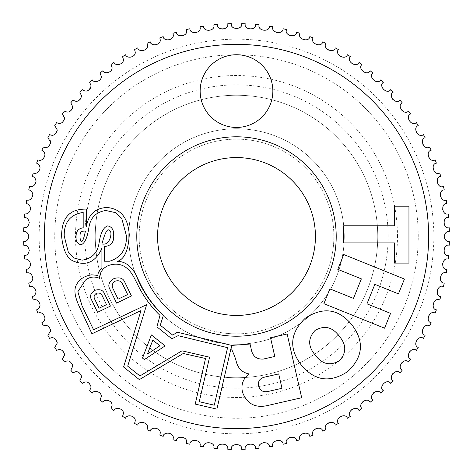 <?xml version="1.0" encoding="UTF-8"?>
<svg xmlns="http://www.w3.org/2000/svg" width="473" height="473" viewBox="0 0 473 473"><rect width="100%" height="100%" fill="white"/><g stroke="black" fill="none" stroke-linecap="round" stroke-linejoin="round"><path stroke-width="0.35" stroke-dasharray="2.37 1.77" d="M200.15 91.094A36.35 36.35 0 0 0 236.5 127.444A36.35 36.35 0 0 0 272.85 91.094A36.35 36.35 0 0 0 236.5 54.744A36.35 36.35 0 0 0 200.15 91.094M227.767 448.96C228.199 446.595 226.49 444.862 222.653 443.763C218.946 444.62 217.196 446.222 217.397 448.552A212.915 212.915 0 0 1 213.867 448.209L213.902 447.594C214.346 445.259 212.643 443.526 208.788 442.397C205.282 443.13 203.544 444.614 203.567 446.849A212.915 212.915 0 0 1 200.067 446.276L200.156 445.324C200.599 443.006 198.897 441.274 195.047 440.132C191.742 440.747 190.022 442.119 189.88 444.248A212.915 212.915 0 0 1 186.427 443.443L186.587 442.16C187.012 439.849 185.321 438.122 181.502 436.969C178.392 437.472 176.689 438.731 176.394 440.753A212.915 212.915 0 0 1 173 439.724L173.254 438.116C173.65 435.804 171.965 434.072 168.205 432.925C165.272 433.315 163.593 434.468 163.167 436.384A212.915 212.915 0 0 1 159.844 435.136L160.217 433.209C160.566 430.885 158.898 429.153 155.215 428.018C152.46 428.313 150.804 429.36 150.248 431.163A212.915 212.915 0 0 1 147.014 429.697L147.523 427.456C147.818 425.115 146.175 423.388 142.598 422.271C139.996 422.478 138.364 423.418 137.702 425.103A212.915 212.915 0 0 1 134.574 423.43L135.237 420.887C135.461 418.516 133.847 416.79 130.394 415.708C127.941 415.826 126.338 416.672 125.576 418.238A212.915 212.915 0 0 1 122.566 416.364L123.406 413.532C123.885 408.087 114.235 406.963 113.928 410.594A212.915 212.915 0 0 1 111.043 408.524L112.077 405.414C112.349 399.945 103.327 398.893 102.807 402.204A212.915 212.915 0 0 1 100.063 399.951L101.311 396.575C101.364 391.076 92.992 390.113 92.253 393.104A212.915 212.915 0 0 1 89.663 390.68L91.141 387.05C91.011 381.522 83.248 380.664 82.32 383.337A212.915 212.915 0 0 1 79.896 380.747L81.616 376.886C81.326 371.346 74.143 370.536 73.049 372.937A212.915 212.915 0 0 1 70.796 370.193L72.777 366.114C72.339 360.538 65.741 359.876 64.476 361.957A212.915 212.915 0 0 1 62.406 359.072L64.659 354.785C64.115 349.204 58.049 348.672 56.636 350.434A212.915 212.915 0 0 1 54.762 347.424L57.304 342.955C55.175 337.917 52.598 336.409 49.57 338.426A212.915 212.915 0 0 1 47.897 335.298C49.505 334.648 50.451 333.104 50.735 330.668C48.731 325.737 46.253 324.176 43.303 325.986A212.915 212.915 0 0 1 41.837 322.752C43.581 322.202 44.633 320.611 44.988 317.98C43.114 313.161 40.737 311.559 37.864 313.156A212.915 212.915 0 0 1 36.616 309.833C38.49 309.401 39.643 307.769 40.081 304.937C38.343 300.254 36.078 298.611 33.276 300A212.915 212.915 0 0 1 32.247 296.606C34.233 296.305 35.499 294.638 36.037 291.605C34.446 287.07 32.282 285.39 29.557 286.573A212.915 212.915 0 0 1 28.752 283.12C30.857 282.972 32.229 281.275 32.874 278.035C31.425 273.66 29.379 271.957 26.725 272.933A212.915 212.915 0 0 1 26.151 269.433C28.362 269.444 29.846 267.736 30.603 264.289C29.302 260.079 27.363 258.364 24.791 259.133A212.915 212.915 0 0 1 24.448 255.603C26.76 255.798 28.356 254.072 29.237 250.424C28.078 246.392 26.257 244.665 23.768 245.239A212.915 212.915 0 0 1 23.65 241.691C26.056 242.07 27.765 240.343 28.782 236.5C27.765 232.657 26.056 230.925 23.65 231.309A212.915 212.915 0 0 1 23.768 227.761C26.257 228.335 28.084 226.602 29.237 222.576C28.35 218.928 26.754 217.202 24.448 217.397A212.915 212.915 0 0 1 24.791 213.867C27.369 214.641 29.302 212.921 30.603 208.711C29.846 205.264 28.362 203.55 26.151 203.567A212.915 212.915 0 0 1 26.725 200.067C29.379 201.043 31.425 199.346 32.874 194.965C32.229 191.725 30.857 190.028 28.752 189.88A212.915 212.915 0 0 1 29.557 186.427C32.282 187.61 34.446 185.936 36.037 181.396C35.499 178.356 34.233 176.695 32.247 176.394A212.915 212.915 0 0 1 33.276 173C36.078 174.395 38.343 172.746 40.081 168.063C39.643 165.231 38.49 163.599 36.616 163.167A212.915 212.915 0 0 1 37.864 159.844C40.737 161.447 43.114 159.839 44.988 155.02C44.633 152.395 43.581 150.798 41.837 150.248A212.915 212.915 0 0 1 43.303 147.014C46.253 148.824 48.731 147.263 50.735 142.332C50.451 139.896 49.505 138.353 47.897 137.702A212.915 212.915 0 0 1 49.57 134.574C52.598 136.591 55.175 135.083 57.304 130.045L54.762 125.576A212.915 212.915 0 0 1 56.636 122.566C58.055 124.316 64.097 123.82 64.659 118.215L62.406 113.928A212.915 212.915 0 0 1 64.476 111.043C65.735 113.059 72.339 112.503 72.777 106.886L70.796 102.807A212.915 212.915 0 0 1 73.049 100.063C74.149 102.387 81.303 101.719 81.616 96.114L79.896 92.253A212.915 212.915 0 0 1 82.32 89.663C83.242 92.3 90.993 91.531 91.141 85.95L89.663 82.32A212.915 212.915 0 0 1 92.253 79.896C92.98 82.852 101.352 81.971 101.311 76.425L100.063 73.049A212.915 212.915 0 0 1 102.807 70.796C103.321 74.084 112.326 73.09 112.077 67.586L111.043 64.476A212.915 212.915 0 0 1 113.928 62.406C114.23 66.019 123.861 64.937 123.406 59.468L122.566 56.636A212.915 212.915 0 0 1 125.576 54.762C126.332 56.322 127.935 57.168 130.382 57.292C133.835 56.222 135.455 54.496 135.237 52.113L134.574 49.57A212.915 212.915 0 0 1 137.702 47.897C138.358 49.576 139.99 50.522 142.586 50.729C146.169 49.624 147.812 47.891 147.523 45.544L147.014 43.303A212.915 212.915 0 0 1 150.248 41.837C150.798 43.634 152.454 44.687 155.203 44.982C158.898 43.847 160.566 42.115 160.217 39.791L159.844 37.864A212.915 212.915 0 0 1 163.167 36.616C163.593 38.526 165.272 39.685 168.193 40.075C171.965 38.928 173.656 37.196 173.254 34.884L173 33.276A212.915 212.915 0 0 1 176.394 32.247C176.689 34.263 178.386 35.522 181.484 36.031C185.315 34.884 187.018 33.151 186.587 30.84L186.427 29.557A212.915 212.915 0 0 1 189.88 28.752C190.028 30.875 191.742 32.253 195.03 32.868C198.891 31.732 200.599 30 200.156 27.676L200.067 26.725A212.915 212.915 0 0 1 203.567 26.151C203.55 28.38 205.282 29.864 208.759 30.603C212.631 29.48 214.346 27.747 213.902 25.406L213.867 24.791A212.915 212.915 0 0 1 217.397 24.448C217.202 26.772 218.94 28.368 222.623 29.237C226.484 28.144 228.199 26.411 227.767 24.04L227.761 23.768A212.915 212.915 0 0 1 231.309 23.65C230.93 26.05 232.657 27.759 236.488 28.782C240.337 27.771 242.075 26.056 241.691 23.65A212.915 212.915 0 0 1 245.239 23.768C244.707 26.139 246.315 27.954 250.075 29.225C253.983 28.469 255.828 26.872 255.603 24.448A212.915 212.915 0 0 1 259.133 24.791C258.447 27.127 259.937 29.048 263.603 30.556C267.552 30.053 269.492 28.587 269.433 26.151A212.915 212.915 0 0 1 272.933 26.725C272.093 29.007 273.453 31.023 277.012 32.767C280.986 32.531 283.02 31.188 283.12 28.752A212.915 212.915 0 0 1 286.573 29.557C285.586 31.78 286.809 33.879 290.251 35.853C294.23 35.877 296.352 34.671 296.606 32.247A212.915 212.915 0 0 1 300 33.276C298.871 35.428 299.959 37.604 303.258 39.797C307.231 40.081 309.425 39.017 309.833 36.616A212.915 212.915 0 0 1 313.156 37.864C311.89 39.939 312.83 42.18 315.982 44.586C319.925 45.124 322.184 44.208 322.752 41.837A212.915 212.915 0 0 1 325.986 43.303C324.584 45.29 325.377 47.59 328.363 50.197C332.265 50.989 334.577 50.227 335.298 47.897A212.915 212.915 0 0 1 338.426 49.57C336.9 51.462 337.539 53.804 340.347 56.6C344.19 57.653 346.549 57.038 347.424 54.762A212.915 212.915 0 0 1 350.434 56.636C348.784 58.421 349.275 60.804 351.894 63.778C355.655 65.079 358.049 64.624 359.072 62.406A212.915 212.915 0 0 1 361.957 64.476C360.195 66.149 360.521 68.555 362.945 71.695C366.616 73.238 369.029 72.937 370.193 70.796A212.915 212.915 0 0 1 372.937 73.049C371.069 74.604 371.24 77.028 373.451 80.321C377.011 82.101 379.447 81.959 380.747 79.896A212.915 212.915 0 0 1 383.337 82.32C381.368 83.751 381.38 86.181 383.372 89.61C386.808 91.62 389.244 91.638 390.68 89.663A212.915 212.915 0 0 1 393.104 92.253C391.053 93.553 390.905 95.978 392.667 99.531C395.966 101.76 398.396 101.937 399.951 100.063A212.915 212.915 0 0 1 402.204 102.807C400.069 103.965 399.762 106.378 401.287 110.038C404.433 112.479 406.845 112.816 408.524 111.043A212.915 212.915 0 0 1 410.594 113.928C408.388 114.951 407.921 117.334 409.204 121.088C412.19 123.725 414.573 124.222 416.364 122.566A212.915 212.915 0 0 1 418.238 125.576C415.968 126.451 415.353 128.804 416.388 132.629C419.184 135.461 421.538 136.106 423.43 134.574A212.915 212.915 0 0 1 425.103 137.702C422.779 138.423 422.011 140.729 422.791 144.614C425.404 147.623 427.704 148.421 429.697 147.014A212.915 212.915 0 0 1 431.163 150.248C428.798 150.816 427.876 153.069 428.402 156.995C430.814 160.17 433.055 161.116 435.136 159.844A212.915 212.915 0 0 1 436.384 163.167C433.989 163.575 432.925 165.763 433.191 169.718C435.391 173.041 437.566 174.135 439.724 173A212.915 212.915 0 0 1 440.753 176.394C438.335 176.648 437.129 178.759 437.141 182.726C439.115 186.185 441.214 187.42 443.443 186.427A212.915 212.915 0 0 1 444.248 189.88C441.817 189.98 440.475 192.008 440.227 195.964C441.971 199.541 443.987 200.913 446.276 200.067A212.915 212.915 0 0 1 446.849 203.567C444.419 203.508 442.953 205.442 442.444 209.373C443.946 213.063 445.868 214.559 448.209 213.867A212.915 212.915 0 0 1 448.552 217.397C446.134 217.178 444.543 219.011 443.775 222.901C445.034 226.679 446.855 228.299 449.232 227.761A212.915 212.915 0 0 1 449.35 231.309C446.944 230.93 445.235 232.657 444.218 236.5C445.235 240.343 446.944 242.075 449.35 241.691A212.915 212.915 0 0 1 449.232 245.239C446.861 244.707 445.046 246.315 443.775 250.075C444.531 253.983 446.128 255.828 448.552 255.603A212.915 212.915 0 0 1 448.209 259.133C445.873 258.447 443.952 259.937 442.444 263.603C442.947 267.552 444.413 269.492 446.849 269.433A212.915 212.915 0 0 1 446.276 272.933C443.993 272.093 441.977 273.453 440.233 277.012C440.469 280.986 441.812 283.02 444.248 283.12A212.915 212.915 0 0 1 443.443 286.573C441.22 285.586 439.121 286.809 437.147 290.251C437.123 294.23 438.329 296.352 440.753 296.606A212.915 212.915 0 0 1 439.724 300C437.572 298.871 435.397 299.959 433.203 303.258C432.919 307.231 433.983 309.425 436.384 309.833A212.915 212.915 0 0 1 435.136 313.156C433.061 311.89 430.82 312.83 428.414 315.982C427.876 319.925 428.792 322.184 431.163 322.752A212.915 212.915 0 0 1 429.697 325.986C427.71 324.584 425.41 325.377 422.803 328.363C422.011 332.265 422.773 334.577 425.103 335.298A212.915 212.915 0 0 1 423.43 338.426C421.538 336.9 419.196 337.539 416.4 340.347C415.347 344.19 415.962 346.549 418.238 347.424A212.915 212.915 0 0 1 416.364 350.434C414.579 348.784 412.196 349.275 409.222 351.894C407.921 355.655 408.376 358.049 410.594 359.072A212.915 212.915 0 0 1 408.524 361.957C406.851 360.195 404.445 360.521 401.305 362.945C399.762 366.616 400.063 369.029 402.204 370.193A212.915 212.915 0 0 1 399.951 372.937C398.396 371.069 395.972 371.24 392.679 373.451C390.899 377.011 391.041 379.447 393.104 380.747A212.915 212.915 0 0 1 390.68 383.337C389.249 381.368 386.819 381.38 383.39 383.372C381.38 386.808 381.362 389.244 383.337 390.68A212.915 212.915 0 0 1 380.747 393.104C379.447 391.053 377.022 390.905 373.469 392.667C371.24 395.966 371.063 398.396 372.937 399.951A212.915 212.915 0 0 1 370.193 402.204C369.035 400.069 366.622 399.762 362.962 401.287C360.521 404.433 360.184 406.845 361.957 408.524A212.915 212.915 0 0 1 359.072 410.594C358.049 408.388 355.666 407.921 351.912 409.204C349.275 412.19 348.778 414.573 350.434 416.364A212.915 212.915 0 0 1 347.424 418.238C346.549 415.968 344.196 415.353 340.371 416.388C337.539 419.184 336.894 421.538 338.426 423.43A212.915 212.915 0 0 1 335.298 425.103C334.577 422.779 332.271 422.011 328.386 422.791C325.377 425.404 324.579 427.704 325.986 429.697A212.915 212.915 0 0 1 322.752 431.163C322.184 428.798 319.931 427.876 316.005 428.402C312.83 430.814 311.884 433.055 313.156 435.136A212.915 212.915 0 0 1 309.833 436.384C309.425 433.989 307.237 432.925 303.282 433.191C299.959 435.391 298.865 437.566 300 439.724A212.915 212.915 0 0 1 296.606 440.753C296.352 438.335 294.241 437.129 290.274 437.141C286.815 439.115 285.58 441.214 286.573 443.443A212.915 212.915 0 0 1 283.12 444.248C283.02 441.817 280.992 440.475 277.036 440.227C273.459 441.971 272.087 443.987 272.933 446.276A212.915 212.915 0 0 1 269.433 446.849C269.492 444.419 267.558 442.953 263.627 442.444C259.937 443.946 258.441 445.868 259.133 448.209A212.915 212.915 0 0 1 255.603 448.552C255.822 446.134 253.989 444.543 250.099 443.775C246.321 445.034 244.701 446.855 245.239 449.232A212.915 212.915 0 0 1 241.691 449.35C242.07 446.95 240.343 445.241 236.512 444.218C232.663 445.229 230.925 446.944 231.309 449.35A212.915 212.915 0 0 1 227.761 449.232L227.767 448.96M157.568 236.5A78.932 78.932 0 0 0 236.5 315.432A78.932 78.932 0 0 0 315.432 236.5A78.932 78.932 0 0 0 236.5 157.568A78.932 78.932 0 0 0 157.568 236.5M128.745 236.5A107.755 107.755 0 0 0 236.5 344.255A107.755 107.755 0 0 0 344.255 236.5A107.755 107.755 0 0 0 236.5 128.745A107.755 107.755 0 0 0 128.745 236.5A107.755 107.755 0 0 0 236.5 344.255A107.755 107.755 0 0 0 344.255 236.5A107.755 107.755 0 0 0 236.5 128.745A107.755 107.755 0 0 0 128.745 236.5A107.755 107.755 0 0 0 236.5 344.255A107.755 107.755 0 0 0 344.255 236.5A107.755 107.755 0 0 0 236.5 128.745A107.755 107.755 0 0 0 128.745 236.5M139.133 236.5A97.367 97.367 0 0 0 236.5 333.867A97.367 97.367 0 0 0 333.867 236.5A97.367 97.367 0 0 0 236.5 139.133A97.367 97.367 0 0 0 139.133 236.5A97.367 97.367 0 0 0 236.5 333.867A97.367 97.367 0 0 0 333.867 236.5A97.367 97.367 0 0 0 236.5 139.133A97.367 97.367 0 0 0 139.133 236.5M95.25 236.5A141.25 141.25 0 0 0 236.5 377.75A141.25 141.25 0 0 0 377.75 236.5A141.25 141.25 0 0 0 236.5 95.25A141.25 141.25 0 0 0 95.25 236.5A141.25 141.25 0 0 0 236.5 377.75A141.25 141.25 0 0 0 377.75 236.5A141.25 141.25 0 0 0 236.5 95.25A141.25 141.25 0 0 0 95.25 236.5M84.862 236.5A151.638 151.638 0 0 0 236.5 388.138A151.638 151.638 0 0 0 388.138 236.5A151.638 151.638 0 0 0 236.5 84.862A151.638 151.638 0 0 0 84.862 236.5M397.486 236.5A160.986 160.986 0 0 0 236.5 75.514A160.986 160.986 0 0 0 75.514 236.5A160.986 160.986 0 0 0 236.5 397.486A160.986 160.986 0 0 0 397.486 236.5M418.256 236.5A181.756 181.756 0 0 0 236.5 54.744A181.756 181.756 0 0 0 54.744 236.5A181.756 181.756 0 0 0 236.5 418.256A181.756 181.756 0 0 0 418.256 236.5A181.756 181.756 0 0 0 236.5 54.744A181.756 181.756 0 0 0 54.744 236.5A181.756 181.756 0 0 0 236.5 418.256A181.756 181.756 0 0 0 418.256 236.5M433.836 236.5A197.336 197.336 0 0 0 236.5 39.164A197.336 197.336 0 0 0 39.164 236.5A197.336 197.336 0 0 0 236.5 433.836A197.336 197.336 0 0 0 433.836 236.5M97.893 275.41L91.762 274.813C87.133 275.463 83.1 277.231 79.665 280.111C76.135 284.864 70.92 289.18 80.038 308.118L91.945 333.784L140.989 310.572L123.583 367.024L139.369 379.612L183.258 353.491L205.507 358.493L195.243 404.09L216.894 409.104L231.687 345.396L177.369 332.229L172.686 335.103L160.288 325.217L163.374 315.343A109.913 109.913 0 0 1 139.884 283.025L135.402 273.725C130.554 265.477 124.511 261.362 117.286 261.386C124.375 259.293 128.366 250.459 129.265 234.898C128.177 217.911 120.81 208.782 107.152 207.511C95.386 207.931 88.475 214.299 86.417 226.608L86.364 209.101C76.851 209.101 61.602 210.97 61.602 236.317C63.128 250.578 67.272 258.92 74.036 261.35C85.524 265.974 94.405 262.491 100.69 250.903L101.92 248.159L101.92 268.138C99.283 270.29 97.946 272.714 97.893 275.41M85.424 280.111C89.74 276.782 94.429 276.185 99.501 278.307C99.892 271.987 103.043 267.665 108.95 265.353C119.427 262.012 127.692 265.873 133.747 276.924L137.554 284.362A109.913 109.913 0 0 0 159.98 315.396L156.924 326.878L171.853 338.78L178.096 335.67L227.59 347.667L214.269 405.172L199.269 401.695L209.574 357.198L181.981 350.812L139.925 375.929L127.692 366.173L146.665 304.659L93.589 329.776L82.071 305.854L77.85 291.723L85.424 280.111M80.008 236.157C79.984 232.905 80.966 231.244 82.964 231.179L85.424 231.025C83.875 238.599 82.485 242.07 81.255 241.443C80.428 240.532 80.014 238.77 80.008 236.157M108.015 229.766C110.942 230.156 111.669 232.929 110.203 238.09C108.423 242.915 105.662 244.854 101.92 243.92C104.237 235.388 106.271 230.67 108.015 229.766M126.51 236.098C126.604 249.295 120.94 257.673 109.529 261.226L104.539 261.226L104.539 246.504C111.054 245.889 114.105 242.164 113.691 235.335C113.869 229.872 111.865 226.721 107.673 225.893C103.416 227.288 100.554 232.947 99.099 242.868C97.645 252.854 91.981 258.619 82.113 260.168L73.894 257.962L68.349 252.28L64.227 236.08C63.908 222.351 70.229 214.458 83.189 212.401L83.189 227.797C78.146 228.489 75.781 231.664 76.1 237.322C75.84 241.455 77.513 243.938 81.125 244.766C84.779 243.364 87.363 237.653 88.877 227.631C90.414 217.657 96.078 211.945 105.857 210.497L115.371 212.625L121.744 218.384L126.51 236.098M113.975 278.573C119.622 276.947 123.24 278.177 124.831 282.263L131.435 295.974L116.589 303.122L109.984 289.411C107.602 285.296 108.932 281.683 113.975 278.573M115.323 281.116C112.107 283.173 111.374 285.757 113.13 288.867L118.084 299.161L127.639 294.561L122.678 284.267C121.455 281.21 119.001 280.164 115.323 281.116M94.949 290.304C99.862 288.92 103.043 290.067 104.486 293.745L110.428 306.09L97.55 312.292L91.602 299.947C89.468 296.234 90.585 293.024 94.949 290.304M96.474 293.26C93.985 294.892 93.465 297.009 94.919 299.61L99.076 308.23L106.508 304.647L102.357 296.033C101.317 293.485 99.36 292.556 96.474 293.26M151.384 334.937L165.13 345.905L144.366 359.563L142.485 358.061L151.384 334.937M147.434 354.046L159.927 345.781L152.826 340.122L147.434 354.046M258.713 386.37C260.251 390.923 263.585 392.572 268.711 391.325L281.979 388.298L278.698 373.918L264.709 377.111C259.653 378.359 257.649 381.451 258.713 386.37M251.015 348.152C252.174 355.844 256.271 359.48 263.313 359.066L274.778 356.447L270.515 337.757L287.129 333.968L301.679 397.734L269.042 405.184C256.023 408.625 247.184 404.344 242.531 392.348C240.81 384.88 242.939 378.784 248.922 374.072L248.881 373.895C241.981 372.458 237.712 368.077 236.068 360.751C235.318 357.854 233.904 354.2 231.841 349.784L231.841 345.391L250.034 344.031L251.015 348.152M339.153 336.078C332.424 326.955 324.407 325.069 315.107 330.414C307.822 338.296 307.882 346.532 315.278 355.117C322.007 364.245 330.018 366.132 339.324 360.781C346.608 352.905 346.549 344.669 339.153 336.078M347.838 371.459C330.136 383.171 314.616 381.019 301.277 365.002C288.631 348.43 289.99 332.821 305.345 318.175C323.13 306.51 338.662 308.751 351.947 324.898C364.476 341.382 363.104 356.902 347.838 371.459M343.765 254.527L404.433 279.04L398.443 293.857L374.853 284.326L366.965 303.843L390.556 313.374L384.573 328.197L323.904 303.684L329.894 288.867L353.485 298.398L361.372 278.875L337.781 269.344L343.765 254.527M394.482 263.094L394.482 242.88L343.735 242.88L343.735 225.775L394.482 225.775L394.482 206.187L408.95 206.187L408.95 263.094L394.482 263.094"/><path stroke-width="0.71" d="M200.15 91.094A36.35 36.35 0 0 0 236.5 127.444A36.35 36.35 0 0 0 272.85 91.094A36.35 36.35 0 0 0 236.5 54.744A36.35 36.35 0 0 0 200.15 91.094M217.397 448.552C216.569 442.421 228.962 442.787 227.767 448.96L227.761 449.232A212.915 212.915 0 0 0 231.309 449.35C230.103 443.047 242.891 443.024 241.691 449.35A212.915 212.915 0 0 0 245.239 449.232C243.625 443.024 256.39 442.16 255.603 448.552A212.915 212.915 0 0 0 259.133 448.209C257.117 442.113 269.793 440.422 269.433 446.849A212.915 212.915 0 0 0 272.933 446.276C270.521 440.328 283.061 437.803 283.12 444.248A212.915 212.915 0 0 0 286.573 443.443C283.782 437.667 296.128 434.326 296.606 440.753A212.915 212.915 0 0 0 300 439.724C296.837 434.143 308.94 430.004 309.833 436.384A212.915 212.915 0 0 0 313.156 435.136C309.632 429.774 321.439 424.855 322.752 431.163A212.915 212.915 0 0 0 325.986 429.697C322.119 424.577 333.577 418.895 335.298 425.103A212.915 212.915 0 0 0 338.426 423.43C334.234 418.575 345.296 412.154 347.424 418.238A212.915 212.915 0 0 0 350.434 416.364C345.934 411.788 356.553 404.663 359.072 410.594A212.915 212.915 0 0 0 361.957 408.524C357.162 404.255 367.296 396.451 370.193 402.204A212.915 212.915 0 0 0 372.937 399.951C367.876 396.007 377.478 387.553 380.747 393.104A212.915 212.915 0 0 0 383.337 390.68C378.028 387.074 387.056 378.01 390.68 383.337A212.915 212.915 0 0 0 393.104 380.747C387.576 377.495 395.984 367.864 399.951 372.937A212.915 212.915 0 0 0 402.204 370.193C396.475 367.314 404.238 357.15 408.524 361.957A212.915 212.915 0 0 0 410.594 359.072C404.687 356.571 411.77 345.923 416.364 350.434A212.915 212.915 0 0 0 418.238 347.424C412.178 345.314 418.552 334.222 423.43 338.426A212.915 212.915 0 0 0 425.103 335.298C418.918 333.589 424.553 322.107 429.697 325.986A212.915 212.915 0 0 0 431.163 322.752C424.878 321.451 429.75 309.626 435.136 313.156A212.915 212.915 0 0 0 436.384 309.833C430.028 308.946 434.113 296.831 439.724 300A212.915 212.915 0 0 0 440.753 296.606C434.356 296.133 437.637 283.776 443.443 286.573A212.915 212.915 0 0 0 444.248 283.12C437.832 283.067 440.298 270.521 446.276 272.933A212.915 212.915 0 0 0 446.849 269.433C440.446 269.799 442.089 257.117 448.209 259.133A212.915 212.915 0 0 0 448.552 255.603C442.184 256.39 443 243.625 449.232 245.239A212.915 212.915 0 0 0 449.35 241.691C446.613 241.733 444.904 240 444.218 236.5C444.898 233.006 446.613 231.273 449.35 231.309A212.915 212.915 0 0 0 449.232 227.761C443.024 229.375 442.16 216.61 448.552 217.397A212.915 212.915 0 0 0 448.209 213.867C442.113 215.883 440.422 203.207 446.849 203.567A212.915 212.915 0 0 0 446.276 200.067C440.328 202.479 437.803 189.939 444.248 189.88A212.915 212.915 0 0 0 443.443 186.427C437.667 189.218 434.326 176.872 440.753 176.394A212.915 212.915 0 0 0 439.724 173C434.143 176.163 430.004 164.06 436.384 163.167A212.915 212.915 0 0 0 435.136 159.844C429.774 163.368 424.855 151.561 431.163 150.248A212.915 212.915 0 0 0 429.697 147.014C424.577 150.881 418.895 139.423 425.103 137.702A212.915 212.915 0 0 0 423.43 134.574C418.575 138.766 412.154 127.704 418.238 125.576A212.915 212.915 0 0 0 416.364 122.566C411.788 127.066 404.663 116.447 410.594 113.928A212.915 212.915 0 0 0 408.524 111.043C404.255 115.838 396.451 105.704 402.204 102.807A212.915 212.915 0 0 0 399.951 100.063C396.007 105.124 387.553 95.522 393.104 92.253A212.915 212.915 0 0 0 390.68 89.663C387.074 94.972 378.01 85.944 383.337 82.32A212.915 212.915 0 0 0 380.747 79.896C377.495 85.424 367.864 77.016 372.937 73.049A212.915 212.915 0 0 0 370.193 70.796C367.314 76.525 357.15 68.762 361.957 64.476A212.915 212.915 0 0 0 359.072 62.406C356.571 68.313 345.923 61.23 350.434 56.636A212.915 212.915 0 0 0 347.424 54.762C345.314 60.822 334.222 54.448 338.426 49.57A212.915 212.915 0 0 0 335.298 47.897C333.589 54.082 322.107 48.447 325.986 43.303A212.915 212.915 0 0 0 322.752 41.837C321.451 48.122 309.626 43.25 313.156 37.864A212.915 212.915 0 0 0 309.833 36.616C308.946 42.972 296.831 38.887 300 33.276A212.915 212.915 0 0 0 296.606 32.247C296.133 38.644 283.776 35.363 286.573 29.557A212.915 212.915 0 0 0 283.12 28.752C283.067 35.168 270.521 32.702 272.933 26.725A212.915 212.915 0 0 0 269.433 26.151C269.799 32.554 257.117 30.911 259.133 24.791A212.915 212.915 0 0 0 255.603 24.448C256.39 30.816 243.625 30 245.239 23.768A212.915 212.915 0 0 0 241.691 23.65C242.897 29.953 230.109 29.976 231.309 23.65A212.915 212.915 0 0 0 227.761 23.768L227.767 24.04C228.991 30.183 216.587 30.615 217.397 24.448A212.915 212.915 0 0 0 213.867 24.791L213.902 25.406C215.055 31.384 203.077 32.075 203.567 26.151A212.915 212.915 0 0 0 200.067 26.725L200.156 27.676C201.214 33.506 189.708 34.423 189.88 28.752A212.915 212.915 0 0 0 186.427 29.557L186.587 30.84C187.55 36.539 176.518 37.639 176.394 32.247A212.915 212.915 0 0 0 173 33.276L173.254 34.884C174.123 40.465 163.563 41.725 163.167 36.616A212.915 212.915 0 0 0 159.844 37.864L160.217 39.791C160.986 45.266 150.899 46.656 150.248 41.837A212.915 212.915 0 0 0 147.014 43.303L147.523 45.544C148.197 50.918 138.583 52.414 137.702 47.897A212.915 212.915 0 0 0 134.574 49.57L135.237 52.113C135.804 57.393 126.681 58.977 125.576 54.762A212.915 212.915 0 0 0 122.566 56.636L123.406 59.468C123.873 64.665 115.235 66.309 113.928 62.406A212.915 212.915 0 0 0 111.043 64.476L112.077 67.586C112.45 72.706 104.297 74.391 102.807 70.796A212.915 212.915 0 0 0 100.063 73.049L101.311 76.425C101.589 81.468 93.908 83.177 92.253 79.896A212.915 212.915 0 0 0 89.663 82.32L91.141 85.95C89.202 91.177 86.263 92.412 82.32 89.663A212.915 212.915 0 0 0 79.896 92.253L81.616 96.114C79.783 101.228 76.928 102.546 73.049 100.063A212.915 212.915 0 0 0 70.796 102.807L72.777 106.886C71.056 111.882 68.283 113.266 64.476 111.043A212.915 212.915 0 0 0 62.406 113.928L64.659 118.215C63.045 123.081 60.373 124.529 56.636 122.566A212.915 212.915 0 0 0 54.762 125.576L57.304 130.045C55.796 134.787 53.218 136.295 49.57 134.574A212.915 212.915 0 0 0 47.897 137.702L50.735 142.332C49.34 146.937 46.862 148.498 43.303 147.014A212.915 212.915 0 0 0 41.837 150.248C43.687 150.97 44.734 152.56 44.988 155.02C43.699 159.49 41.328 161.092 37.864 159.844A212.915 212.915 0 0 0 36.616 163.167C38.62 163.794 39.773 165.426 40.081 168.063C38.898 172.379 36.634 174.029 33.276 173A212.915 212.915 0 0 0 32.247 176.394C34.405 176.92 35.664 178.587 36.037 181.396C34.961 185.564 32.803 187.237 29.557 186.427A212.915 212.915 0 0 0 28.752 189.88C31.058 190.282 32.436 191.979 32.874 194.965C31.898 198.973 29.852 200.676 26.725 200.067A212.915 212.915 0 0 0 26.151 203.567C28.605 203.839 30.089 205.548 30.603 208.711C29.734 212.56 27.795 214.275 24.791 213.867A212.915 212.915 0 0 0 24.448 217.397C27.044 217.521 28.64 219.247 29.237 222.576C28.463 226.26 26.636 227.986 23.768 227.761A212.915 212.915 0 0 0 23.65 231.309C26.387 231.267 28.096 233 28.782 236.5C28.102 239.994 26.387 241.727 23.65 241.691A212.915 212.915 0 0 0 23.768 245.239C26.636 245.026 28.457 246.752 29.237 250.424C28.64 253.759 27.044 255.479 24.448 255.603A212.915 212.915 0 0 0 24.791 259.133C27.789 258.719 29.728 260.434 30.603 264.289C30.089 267.446 28.605 269.161 26.151 269.433A212.915 212.915 0 0 0 26.725 272.933C29.846 272.318 31.892 274.021 32.874 278.035C32.436 281.021 31.064 282.712 28.752 283.12A212.915 212.915 0 0 0 29.557 286.573C32.797 285.757 34.955 287.43 36.037 291.605C35.664 294.413 34.405 296.08 32.247 296.606A212.915 212.915 0 0 0 33.276 300C36.622 298.966 38.892 300.609 40.081 304.937C39.773 307.574 38.62 309.206 36.616 309.833A212.915 212.915 0 0 0 37.864 313.156C41.317 311.896 43.693 313.504 44.988 317.98C44.734 320.434 43.687 322.024 41.837 322.752A212.915 212.915 0 0 0 43.303 325.986C46.857 324.496 49.334 326.057 50.735 330.668L47.897 335.298A212.915 212.915 0 0 0 49.57 338.426C53.213 336.699 55.79 338.213 57.304 342.955L54.762 347.424A212.915 212.915 0 0 0 56.636 350.434C60.367 348.459 63.039 349.914 64.659 354.785L62.406 359.072A212.915 212.915 0 0 0 64.476 361.957C68.278 359.728 71.045 361.112 72.777 366.114L70.796 370.193A212.915 212.915 0 0 0 73.049 372.937C76.916 370.46 79.771 371.778 81.616 376.886L79.896 380.747A212.915 212.915 0 0 0 82.32 383.337C86.246 380.594 89.184 381.835 91.141 387.05L89.663 390.68A212.915 212.915 0 0 0 92.253 393.104C93.891 389.835 101.583 391.508 101.311 396.575L100.063 399.951A212.915 212.915 0 0 0 102.807 402.204C104.273 398.621 112.444 400.27 112.077 405.414L111.043 408.524A212.915 212.915 0 0 0 113.928 410.594C115.217 406.703 123.867 408.317 123.406 413.532L122.566 416.364A212.915 212.915 0 0 0 125.576 418.238C126.669 414.035 135.798 415.596 135.237 420.887L134.574 423.43A212.915 212.915 0 0 0 137.702 425.103C138.577 420.592 148.185 422.076 147.523 427.456L147.014 429.697A212.915 212.915 0 0 0 150.248 431.163C150.881 426.35 160.98 427.728 160.217 433.209L159.844 435.136A212.915 212.915 0 0 0 163.167 436.384C163.54 431.281 174.123 432.523 173.254 438.116L173 439.724A212.915 212.915 0 0 0 176.394 440.753C176.494 435.373 187.55 436.443 186.587 442.16L186.427 443.443A212.915 212.915 0 0 0 189.88 444.248C189.697 438.601 201.202 439.47 200.156 445.324L200.067 446.276A212.915 212.915 0 0 0 203.567 446.849C203.071 440.954 215.026 441.587 213.902 447.594L213.867 448.209A212.915 212.915 0 0 0 217.397 448.552M157.568 236.5A78.932 78.932 0 0 0 236.5 315.432A78.932 78.932 0 0 0 315.432 236.5A78.932 78.932 0 0 0 236.5 157.568A78.932 78.932 0 0 0 157.568 236.5M428.639 236.5A192.139 192.139 0 0 0 236.5 44.361A192.139 192.139 0 0 0 44.361 236.5A192.139 192.139 0 0 0 236.5 428.639A192.139 192.139 0 0 0 428.639 236.5M136.792 236.5A99.708 99.708 0 0 0 236.5 336.208A99.708 99.708 0 0 0 336.208 236.5A99.708 99.708 0 0 0 236.5 136.792A99.708 99.708 0 0 0 136.792 236.5M343.765 254.527L404.433 279.04L398.443 293.857L374.853 284.326L366.965 303.843L390.556 313.374L384.573 328.197L323.904 303.684L329.894 288.867L353.485 298.398L361.372 278.875L337.781 269.344L343.765 254.527M251.015 348.152C252.174 355.844 256.271 359.48 263.313 359.066L274.778 356.447L270.515 337.757L287.129 333.968L301.679 397.734L269.042 405.184C256.023 408.625 247.184 404.344 242.531 392.348C240.81 384.88 242.939 378.784 248.922 374.072L248.881 373.895C241.981 372.458 237.712 368.077 236.068 360.751C235.318 357.854 233.904 354.2 231.841 349.784L231.841 345.391L250.034 344.031L251.015 348.152M91.762 274.813C87.133 275.463 83.1 277.231 79.665 280.111C76.135 284.864 70.92 289.18 80.038 308.118L91.945 333.784L140.989 310.572L123.583 367.024L139.369 379.612L183.258 353.491L205.507 358.493L195.243 404.09L216.894 409.104L231.687 345.396L177.369 332.229L172.686 335.103L160.288 325.217L163.374 315.343A109.913 109.913 0 0 1 139.884 283.025L135.402 273.725C130.554 265.477 124.511 261.362 117.286 261.386C124.375 259.293 128.366 250.459 129.265 234.898C128.177 217.911 120.81 208.782 107.152 207.511C95.386 207.931 88.475 214.299 86.417 226.608L86.364 209.101C76.851 209.101 61.602 210.97 61.602 236.317C63.128 250.578 67.272 258.92 74.036 261.35C85.524 265.974 94.405 262.491 100.69 250.903L101.92 248.159L101.92 268.138C99.283 270.29 97.946 272.714 97.893 275.41L91.762 274.813M347.838 371.459C330.136 383.171 314.616 381.019 301.277 365.002C288.631 348.43 289.99 332.821 305.345 318.175C323.13 306.51 338.662 308.751 351.947 324.898C364.476 341.382 363.104 356.902 347.838 371.459M394.482 263.094L394.482 242.88L343.735 242.88L343.735 225.775L394.482 225.775L394.482 206.187L408.95 206.187L408.95 263.094L394.482 263.094M94.949 290.304C99.862 288.92 103.043 290.067 104.486 293.745L110.428 306.09L97.55 312.292L91.602 299.947C89.468 296.234 90.585 293.024 94.949 290.304M99.501 278.307C99.892 271.987 103.043 267.665 108.95 265.353C119.427 262.012 127.692 265.873 133.747 276.924L137.554 284.362A109.913 109.913 0 0 0 159.98 315.396L156.924 326.878L171.853 338.78L178.096 335.67L227.59 347.667L214.269 405.172L199.269 401.695L209.574 357.198L181.981 350.812L139.925 375.929L127.692 366.173L146.665 304.659L93.589 329.776L82.071 305.854L77.85 291.723L85.424 280.111C89.74 276.782 94.429 276.185 99.501 278.307M113.975 278.573C119.622 276.947 123.24 278.177 124.831 282.263L131.435 295.974L116.589 303.122L109.984 289.411C107.602 285.296 108.932 281.683 113.975 278.573M151.384 334.937L165.13 345.905L144.366 359.563L142.485 358.061L151.384 334.937M80.008 236.157C79.984 232.905 80.966 231.244 82.964 231.179L85.424 231.025C83.875 238.599 82.485 242.07 81.255 241.443C80.428 240.532 80.014 238.77 80.008 236.157M108.015 229.766C110.942 230.156 111.669 232.929 110.203 238.09C108.423 242.915 105.662 244.854 101.92 243.92C104.237 235.388 106.271 230.67 108.015 229.766M126.51 236.098C126.604 249.295 120.94 257.673 109.529 261.226L104.539 261.226L104.539 246.504C111.054 245.889 114.105 242.164 113.691 235.335C113.869 229.872 111.865 226.721 107.673 225.893C103.416 227.288 100.554 232.947 99.099 242.868C97.645 252.854 91.981 258.619 82.113 260.168L73.894 257.962L68.349 252.28L64.227 236.08C63.908 222.351 70.229 214.458 83.189 212.401L83.189 227.797C78.146 228.489 75.781 231.664 76.1 237.322C75.84 241.455 77.513 243.938 81.125 244.766C84.779 243.364 87.363 237.653 88.877 227.631C90.414 217.657 96.078 211.945 105.857 210.497L115.371 212.625L121.744 218.384L126.51 236.098M115.323 281.116C112.107 283.173 111.374 285.757 113.13 288.867L118.084 299.161L127.639 294.561L122.678 284.267C121.455 281.21 119.001 280.164 115.323 281.116M96.474 293.26C93.985 294.892 93.465 297.009 94.919 299.61L99.076 308.23L106.508 304.647L102.357 296.033C101.317 293.485 99.36 292.556 96.474 293.26M147.434 354.046L159.927 345.781L152.826 340.122L147.434 354.046M258.713 386.37C260.251 390.923 263.585 392.572 268.711 391.325L281.979 388.298L278.698 373.918L264.709 377.111C259.653 378.359 257.649 381.451 258.713 386.37M339.153 336.078C332.424 326.955 324.407 325.069 315.107 330.414C307.822 338.296 307.882 346.532 315.278 355.117C322.007 364.245 330.018 366.132 339.324 360.781C346.608 352.905 346.549 344.669 339.153 336.078"/></g></svg>
